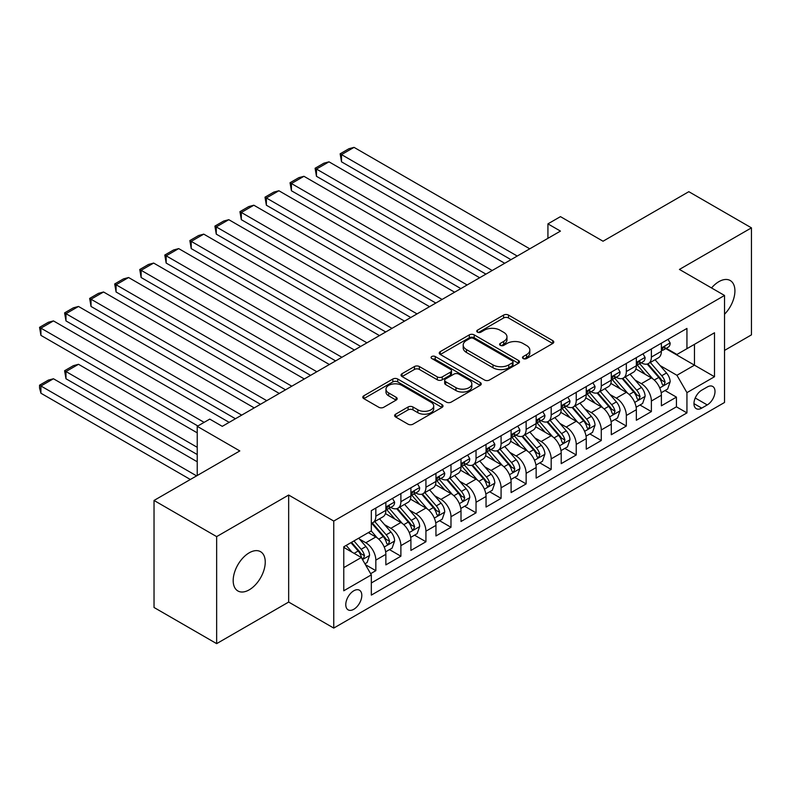 <?xml version="1.0" encoding="UTF-8"?>
<svg xmlns="http://www.w3.org/2000/svg" width="791" height="791" viewBox="0 0 791 791"><rect width="100%" height="100%" fill="white"/><g stroke="black" fill="none" stroke-linecap="round" stroke-linejoin="round"><path stroke-width="1.19" d="M523.197 358.55A2.432 1.404 0 0 0 526.638 358.55L552.761 343.472A3.48 2.007 0 0 0 553.779 342.048A3.48 2.007 0 0 0 552.761 340.634L508.504 315.085A3.48 2.007 0 0 0 503.59 315.085L477.467 330.163A2.432 1.404 0 0 0 476.755 331.152A2.432 1.404 0 0 0 477.467 332.151A2.432 1.404 0 0 0 480.908 332.151L484.29 330.203A11.123 6.427 0 0 1 500.021 330.203L503.709 332.329A11.123 6.427 0 0 1 506.972 336.867A11.123 6.427 0 0 1 503.709 341.415L500.327 343.363A2.432 1.404 0 0 0 499.615 344.362A2.432 1.404 0 0 0 500.327 345.351A2.432 1.404 0 0 0 503.768 345.351L507.15 343.403A11.123 6.427 0 0 1 522.891 343.403L526.579 345.529A11.123 6.427 0 0 1 529.832 350.077A11.123 6.427 0 0 1 526.579 354.615L523.197 356.563A2.432 1.404 0 0 0 522.485 357.562A2.432 1.404 0 0 0 523.197 358.55L523.197 356.563M249.214 589.839A22.672 13.091 120 0 0 264.026 569.856A22.672 13.091 120 0 0 260.546 551.683A22.672 13.091 120 0 0 249.214 552.81A22.672 13.091 120 0 0 234.403 572.793A22.672 13.091 120 0 0 237.873 590.956A22.672 13.091 120 0 0 249.214 589.839M724.526 314.235A22.672 13.091 120 0 0 730.222 280.528A22.672 13.091 120 0 0 718.89 281.645A22.672 13.091 120 0 0 711.534 287.954M353.795 609.288A11.331 6.546 120 0 0 361.2 599.301A11.331 6.546 120 0 0 359.46 590.215A11.331 6.546 120 0 0 353.795 590.778A11.331 6.546 120 0 0 346.389 600.764A11.331 6.546 120 0 0 348.129 609.851A11.331 6.546 120 0 0 353.795 609.288M395.648 414.168A3.48 2.007 0 0 0 394.63 415.582A3.48 2.007 0 0 0 395.648 417.005L408.067 424.174A3.48 2.007 0 0 0 412.981 424.174L442.001 407.424A3.48 2.007 0 0 0 443.019 406.001A3.48 2.007 0 0 0 442.001 404.587L397.735 379.027A3.48 2.007 0 0 0 392.82 379.027L363.811 395.787A3.48 2.007 0 0 0 362.792 397.201A3.48 2.007 0 0 0 363.811 398.624L378.81 407.276A3.48 2.007 0 0 0 383.724 407.276L396.143 400.108A3.48 2.007 0 0 0 397.161 398.694A3.48 2.007 0 0 0 396.143 397.27L388.707 392.979A9.304 5.369 0 0 1 385.978 389.182A9.304 5.369 0 0 1 391.723 384.218A9.304 5.369 0 0 1 401.858 385.385L430.996 402.204A9.304 5.369 0 0 1 433.715 406.001A9.304 5.369 0 0 1 427.98 410.964A9.304 5.369 0 0 1 417.836 409.797L412.981 406.999A3.48 2.007 0 0 0 408.067 406.999L395.648 414.168L395.648 417.005M724.526 350.413L751.45 334.87L751.45 227.848L688.823 191.689L603.029 241.225L560.453 216.635L547.926 223.873L560.453 231.101L222.281 426.339L209.763 419.111L197.236 426.339L197.236 475.51M216.645 536.614L216.645 643.637L288.666 602.06L288.666 495.037L216.645 536.614L154.027 500.456L239.821 450.929L197.236 426.339M288.666 495.037L333.753 521.061L724.526 295.458L724.526 402.481L333.753 628.084L333.753 521.061M751.45 227.848L679.429 269.424L724.526 295.458M484.537 380.026A3.48 2.007 0 0 0 489.451 380.026L518.461 363.277A3.48 2.007 0 0 0 519.479 361.853A3.48 2.007 0 0 0 518.461 360.439L474.205 334.88A3.48 2.007 0 0 0 469.29 334.88L440.271 351.629A3.48 2.007 0 0 0 439.252 353.053A3.48 2.007 0 0 0 440.271 354.477L484.537 380.026M432.766 359.084A2.432 1.404 0 0 1 435.238 359.421L435.238 356.533L480.226 382.508A3.48 2.007 0 0 1 481.244 383.932A3.48 2.007 0 0 1 480.226 385.346L451.216 402.095A3.48 2.007 0 0 1 446.302 402.095L402.046 376.546L402.046 373.708A3.48 2.007 0 0 0 401.027 375.132A3.48 2.007 0 0 0 402.046 376.546M402.046 373.708L414.454 366.54A3.48 2.007 0 0 1 419.378 366.54L437.324 376.902A3.48 2.007 0 0 0 442.238 376.902L450.475 372.146A3.48 2.007 0 0 0 451.493 370.732A3.48 2.007 0 0 0 450.475 369.308L431.797 358.521A2.432 1.404 0 0 1 431.075 357.522A2.432 1.404 0 0 1 432.578 356.227A2.432 1.404 0 0 1 435.238 356.533M216.645 643.637L154.027 607.478L154.027 500.456M370.643 573.673L375.834 570.677L365.442 564.675M359.529 539.126L365.818 542.764A14.169 8.177 60 0 1 375.834 560.117L385.86 554.333L385.86 564.883L400.889 556.211L389.488 549.626M384.574 524.67L390.863 528.299A14.169 8.177 60 0 1 400.889 545.652L410.905 539.867L410.905 550.427L425.934 541.746L414.533 535.171M409.629 510.205L415.918 513.834A14.169 8.177 60 0 1 425.934 531.186L435.95 525.402L435.95 535.962L450.989 527.29L439.588 520.705M434.674 495.739L440.963 499.378A14.169 8.177 60 0 1 450.989 516.731L461.005 510.946L461.005 521.496L476.034 512.825L464.633 506.24M459.729 481.284L466.018 484.913A14.169 8.177 60 0 1 476.034 502.265L486.05 496.481L486.05 507.041L501.079 498.36L489.688 491.784M484.774 466.819L491.063 470.447A14.169 8.177 60 0 1 501.079 487.8L511.105 482.016L511.105 492.575L526.134 483.904L514.733 477.319M509.819 452.353L516.108 455.992A14.169 8.177 60 0 1 526.134 473.344L536.15 467.56L536.15 478.11L551.179 469.439L539.788 462.854M534.874 437.898L541.163 441.526A14.169 8.177 60 0 1 551.179 458.879L561.205 453.095L561.205 463.655L576.234 454.973L564.833 448.398M559.919 423.432L566.208 427.061A14.169 8.177 60 0 1 576.234 444.413L586.25 438.629L586.25 449.189L601.279 440.518L589.878 433.933M584.974 408.967L591.263 412.605A14.169 8.177 60 0 1 601.279 429.958L611.295 424.174L611.295 434.724L626.334 426.052L614.933 419.467M610.019 394.511L616.308 398.14A14.169 8.177 60 0 1 626.334 415.493L636.35 409.708L636.35 420.268L651.379 411.587L651.379 401.027A14.169 8.177 -120 0 0 641.363 383.675L635.074 380.046M639.978 405.012L651.379 411.587M385.86 554.333A14.169 8.177 -120 0 0 375.834 536.97L368.319 532.64M410.905 539.867A14.169 8.177 -120 0 0 400.889 522.515L385.395 513.567M435.95 525.402A14.169 8.177 -120 0 0 425.934 508.049L410.44 499.111M461.005 510.946A14.169 8.177 -120 0 0 450.989 493.584L435.495 484.646M486.05 496.481A14.169 8.177 -120 0 0 476.034 479.128L460.54 470.18M511.105 482.016A14.169 8.177 -120 0 0 501.079 464.663L485.595 455.725M536.15 467.56A14.169 8.177 -120 0 0 526.134 450.208L510.64 441.259M561.205 453.095A14.169 8.177 -120 0 0 551.179 435.742L535.695 426.794M586.25 438.629A14.169 8.177 -120 0 0 576.234 421.277L560.74 412.338M611.295 424.174A14.169 8.177 -120 0 0 601.279 406.821L585.785 397.873M636.35 409.708A14.169 8.177 -120 0 0 626.334 392.356L610.84 383.408M707.243 387.007L701.726 390.181A10.985 6.338 120 0 0 694.557 399.86A10.985 6.338 120 0 0 696.238 408.66A10.985 6.338 120 0 0 701.726 408.116L707.243 404.933A10.985 6.338 120 0 0 714.411 395.263A10.985 6.338 120 0 0 712.731 386.463A10.985 6.338 120 0 0 707.243 387.007M343.769 567.631L361.309 557.507L371.325 574.869L371.325 595.109L686.944 412.892L686.944 392.643L676.928 375.29L660.119 365.58M371.325 574.869L343.769 590.778L343.769 546.808L371.325 530.899L371.325 510.65L686.944 328.433L686.944 348.683L714.5 332.774L714.5 376.734L686.944 392.643M390.734 507.397L390.863 507.476A14.169 8.177 60 0 0 397.952 508.178L407.968 502.394A14.169 8.177 -120 0 0 410.905 495.898L410.905 487.8M415.779 492.931L415.918 493.011A14.169 8.177 60 0 0 422.997 493.713L433.023 487.928A14.169 8.177 -120 0 0 435.95 481.442L435.95 473.344M440.834 478.476L440.963 478.545A14.169 8.177 60 0 0 448.052 479.247L458.068 473.463A14.169 8.177 -120 0 0 461.005 466.977L461.005 458.879M465.879 464.01L466.018 464.09A14.169 8.177 60 0 0 473.097 464.792L483.123 459.007A14.169 8.177 -120 0 0 486.05 452.511L486.05 444.413M490.934 449.545L491.063 449.624A14.169 8.177 60 0 0 498.152 450.326L508.168 444.542A14.169 8.177 -120 0 0 511.105 438.056L511.105 429.958M515.979 435.09L516.108 435.159A14.169 8.177 60 0 0 523.197 435.861L533.213 430.077A14.169 8.177 -120 0 0 536.15 423.59L536.15 415.493M541.034 420.624L541.163 420.703A14.169 8.177 60 0 0 548.242 421.405L558.268 415.621A14.169 8.177 -120 0 0 561.205 409.135L561.205 401.027M566.079 406.159L566.208 406.238A14.169 8.177 60 0 0 573.297 406.94L583.313 401.156A14.169 8.177 -120 0 0 586.25 394.669L586.25 386.572M591.124 391.703L591.263 391.772A14.169 8.177 60 0 0 598.342 392.474L608.368 386.69A14.169 8.177 -120 0 0 611.295 380.204L611.295 372.106M616.179 377.238L616.308 377.317A14.169 8.177 60 0 0 623.397 378.019L633.413 372.235A14.169 8.177 -120 0 0 636.35 365.749L636.35 357.641M371.325 582.967L676.424 406.821L676.424 397.131L661.395 405.803L661.395 395.243A14.169 8.177 -120 0 0 651.379 377.89L635.885 368.952M641.224 362.772L641.363 362.851A14.169 8.177 -120 0 0 648.442 363.553A14.169 8.177 -120 0 0 651.379 357.067L651.379 348.969M648.442 363.553L658.468 357.769A14.169 8.177 -120 0 0 661.395 351.283L661.395 343.185M375.834 508.049L375.834 516.147A14.169 8.177 60 0 1 372.897 522.633A14.169 8.177 60 0 1 371.325 523.207M372.897 522.633L382.923 516.849A14.169 8.177 -120 0 0 385.86 510.363L385.86 502.265M400.889 493.584L400.889 501.692A14.169 8.177 60 0 1 397.952 508.178M425.934 479.128L425.934 487.226A14.169 8.177 60 0 1 422.997 493.713M450.989 464.663L450.989 472.761A14.169 8.177 60 0 1 448.052 479.247M476.034 450.198L476.034 458.305A14.169 8.177 60 0 1 473.097 464.792M501.079 435.742L501.079 443.84A14.169 8.177 60 0 1 498.152 450.326M526.134 421.277L526.134 429.375A14.169 8.177 60 0 1 523.197 435.861M551.179 406.811L551.179 414.919A14.169 8.177 60 0 1 548.242 421.405M576.234 392.356L576.234 400.454A14.169 8.177 60 0 1 573.297 406.94M601.279 377.89L601.279 385.988A14.169 8.177 60 0 1 598.342 392.474M626.334 363.425L626.334 371.533A14.169 8.177 60 0 1 623.397 378.019M626.334 415.493L626.334 426.052M601.279 429.958L601.279 440.518M576.234 444.413L576.234 454.973M551.179 458.879L551.179 469.439M526.134 473.344L526.134 483.904M501.079 487.8L501.079 498.36M476.034 502.265L476.034 512.825M450.989 516.731L450.989 527.29M425.934 531.186L425.934 541.746M400.889 545.652L400.889 556.211M375.834 560.117L375.834 570.677M361.309 557.507L343.769 547.392M676.928 375.29L694.458 365.165L694.458 344.342L714.5 332.774M665.775 348.604L714.5 376.734M666.279 348.317L676.928 354.467L686.944 348.683M288.666 602.06L333.753 628.084M547.926 223.873L547.926 238.328M665.033 390.546L676.424 397.131M676.424 406.821L686.944 412.892M524.166 358.896L526.579 357.512A11.123 6.427 0 0 0 529.832 352.964L529.832 350.077M506.972 336.867L506.972 339.764A11.123 6.427 0 0 1 503.709 344.303L501.306 345.697M552.721 343.502L508.504 317.972A3.48 2.007 0 0 0 503.59 317.972L478.436 332.497M518.421 363.296L474.205 337.777A3.48 2.007 0 0 0 469.29 337.777L440.32 354.497M512.321 362.851A2.432 1.404 0 0 0 513.033 361.853A2.432 1.404 0 0 0 512.321 360.864L473.473 338.429A2.432 1.404 0 0 0 470.022 338.429L466.463 340.486A11.123 6.427 0 0 0 463.2 345.034A11.123 6.427 0 0 0 466.463 349.573L493.011 364.908A11.123 6.427 0 0 0 508.751 364.908L512.321 362.851L512.321 365.739A2.432 1.404 0 0 0 513.033 364.75L513.033 361.853M463.2 345.034L463.2 347.921A11.123 6.427 0 0 0 466.463 352.47L466.463 349.573M512.321 365.739L508.751 367.795A11.123 6.427 0 0 1 493.011 367.795L466.463 352.47M402.085 376.575L414.454 369.437L414.454 366.54M451.493 370.732L451.493 373.619A3.48 2.007 0 0 1 450.475 375.043L442.238 379.799A3.48 2.007 0 0 1 437.324 379.799L419.378 369.437A3.48 2.007 0 0 0 414.454 369.437M435.238 359.421L480.186 385.375M455.952 387.659A9.304 5.369 0 0 0 466.087 388.816A9.304 5.369 0 0 0 471.832 383.862A9.304 5.369 0 0 0 469.103 380.056L458.839 374.133A3.48 2.007 0 0 0 453.925 374.133L445.689 378.889A3.48 2.007 0 0 0 444.671 380.313A3.48 2.007 0 0 0 445.689 381.727L455.952 387.659L455.952 390.546A9.304 5.369 0 0 0 466.087 391.713A9.304 5.369 0 0 0 471.832 386.75L471.832 383.862M444.671 380.313L444.671 383.2A3.48 2.007 0 0 0 445.689 384.624L445.689 381.727M455.952 390.546L445.689 384.624M433.715 406.001L433.715 408.898A9.304 5.369 0 0 1 427.98 413.861A9.304 5.369 0 0 1 417.836 412.694L412.981 409.886A3.48 2.007 0 0 0 408.067 409.886L395.698 417.035M385.978 389.182L385.978 392.069A9.304 5.369 0 0 0 388.707 395.876L388.707 392.979M396.093 400.137L388.707 395.876M441.951 407.444L397.735 381.924A3.48 2.007 0 0 0 392.82 381.924L363.85 398.644M661.187 392.761L667.663 389.024L670.165 381.796A9.383 5.418 -120 0 0 666.506 372.986L655.067 359.727M652.773 378.81L639.692 363.662M341.514 219.68L460.876 288.586L291.424 190.75L290.04 182.731L298.81 177.668L303.942 176.294L291.424 183.522L291.424 190.75M645.327 374.4L637.734 365.61A22.494 12.992 -120 0 0 637.042 364.829M647.167 364.058L658.745 377.465A9.383 5.418 60 0 1 662.087 383.932L662.769 385.049L664.045 384.871L665.093 382.201A9.383 5.418 -120 0 0 661.751 375.735L650.301 362.476M647.849 363.84L660.287 378.246A4.786 2.759 60 0 1 661.494 380.115L665.093 382.201M517.235 256.047L341.514 154.601L341.514 161.829L510.976 259.666M668.039 339.349L670.165 343.037A9.383 5.418 60 0 1 668.217 347.19L663.461 349.938A9.383 5.418 -120 0 0 665.093 347.773L664.895 346.942M529.762 248.819L354.042 147.363L341.514 154.601L340.14 153.8L348.91 148.738L354.042 147.363M661.711 350.383L661.751 350.383A9.383 5.418 -120 0 0 663.461 349.938M663.886 347.081L665.093 347.773C664.509 346.359 663.501 346.942 662.087 349.513A9.383 5.418 60 0 1 661.395 350.848M341.514 161.829L340.14 153.8M636.142 407.227L642.608 403.489L645.11 396.261A9.383 5.418 -120 0 0 641.461 387.442L630.012 374.192M627.718 393.275L614.637 378.128M316.469 234.136L435.831 303.052L266.369 205.215L264.995 197.186L273.765 192.124L278.897 190.75L266.369 197.987L266.369 205.215M620.273 388.865L612.689 380.075A22.494 12.992 -120 0 0 611.987 379.285M622.122 378.523L633.69 391.931A9.383 5.418 60 0 1 637.042 398.397L637.724 399.504L638.99 399.326L640.048 396.657A9.383 5.418 -120 0 0 636.696 390.19L625.256 376.941M622.794 378.306L635.232 392.712A4.786 2.759 60 0 1 636.439 394.58L640.048 396.657M611.087 421.692L617.563 417.955L620.065 410.717A9.383 5.418 -120 0 0 616.407 401.907L604.967 388.658M602.673 407.731L589.592 392.583M291.424 248.601L410.776 317.517L241.324 219.68L239.94 211.652L248.71 206.589L253.842 205.215L241.324 212.443L241.324 219.68M595.227 403.321L587.634 394.531A22.494 12.992 -120 0 0 586.942 393.75M597.067 392.989L608.645 406.386A9.383 5.418 60 0 1 611.987 412.853L612.679 413.97L613.945 413.792L615.003 411.122A9.383 5.418 -120 0 0 611.651 404.656L600.201 391.407M597.749 392.771L610.187 407.167A4.786 2.759 60 0 1 611.394 409.036L615.003 411.122M586.042 436.148L592.508 432.41L595.02 425.182A9.383 5.418 -120 0 0 591.361 416.373L579.912 403.113M577.618 422.196L564.547 407.049M266.369 263.067L385.731 331.973L216.269 234.136L214.895 226.117L223.665 221.055L228.797 219.68L216.269 226.908L216.269 234.136M570.182 417.786L562.589 408.996A22.494 12.992 -120 0 0 561.887 408.215M572.022 407.444L583.6 420.852A9.383 5.418 60 0 1 586.942 427.318L587.624 428.435L588.89 428.257L589.948 425.588A9.383 5.418 -120 0 0 586.606 419.121L575.156 405.862M572.704 407.227L585.142 421.633A4.786 2.759 60 0 1 586.349 423.501L589.948 425.588M560.987 450.613L567.463 446.875L569.965 439.648A9.383 5.418 -120 0 0 566.307 430.828L554.867 417.579M552.573 436.652L539.492 421.514M241.324 277.522L360.676 346.438L191.224 248.601L189.85 240.573L198.61 235.51L203.752 234.136L191.224 241.374L191.224 248.601M545.128 432.242L537.534 423.462A22.494 12.992 -120 0 0 536.842 422.671M546.967 421.91L558.545 435.317A9.383 5.418 60 0 1 561.897 441.783L562.579 442.891L563.845 442.713L564.903 440.043A9.383 5.418 -120 0 0 561.551 433.577L550.111 420.328M547.649 421.692L560.087 436.098A4.786 2.759 60 0 1 561.294 437.967L564.903 440.043M492.19 270.512L316.469 169.056L316.469 176.294L485.931 274.131M642.984 353.814L645.11 357.502A9.383 5.418 60 0 1 643.172 361.655L638.416 364.404A9.383 5.418 -120 0 0 640.048 362.238L639.85 361.408M504.717 263.284L328.997 161.829L316.469 169.056L315.095 168.265L323.855 163.203L328.997 161.829M636.666 364.839L636.696 364.839A9.383 5.418 -120 0 0 638.416 364.404M638.831 361.536L640.048 362.238C639.454 360.825 638.456 361.408 637.042 363.979A9.383 5.418 60 0 1 636.35 365.313M316.469 176.294L315.095 168.265M467.145 284.978L290.04 182.731M617.939 368.27L620.065 371.958A9.383 5.418 60 0 1 618.127 376.111L613.361 378.859A9.383 5.418 -120 0 0 615.003 376.704L614.805 375.863M479.662 277.74L303.942 176.294M611.611 379.304L611.651 379.304A9.383 5.418 -120 0 0 613.361 378.859M613.786 376.002L615.003 376.704C614.409 375.29 613.401 375.863 611.987 378.434A9.383 5.418 60 0 1 611.295 379.769M442.09 299.433L264.995 197.186M592.884 382.735L595.02 386.423A9.383 5.418 60 0 1 593.072 390.576L588.316 393.325A9.383 5.418 -120 0 0 589.948 391.159L589.75 390.329M454.617 292.205L278.897 190.75M586.566 393.77L586.606 393.77A9.383 5.418 -120 0 0 588.316 393.325M588.731 390.467L589.948 391.159C589.354 389.745 588.356 390.329 586.942 392.9A9.383 5.418 60 0 1 586.25 394.234M417.045 313.898L239.94 211.652M567.839 397.201L569.965 400.889A9.383 5.418 60 0 1 568.027 405.041L563.261 407.79A9.383 5.418 -120 0 0 564.903 405.625L564.705 404.794M429.562 306.671L253.842 205.215M561.511 408.225L561.551 408.225A9.383 5.418 -120 0 0 563.261 407.79M563.686 404.923L564.903 405.625C564.309 404.211 563.311 404.794 561.897 407.365A9.383 5.418 60 0 1 561.205 408.7M535.942 465.078L542.418 461.341L544.92 454.103A9.383 5.418 -120 0 0 541.262 445.293L529.822 432.044M527.528 451.117L514.447 435.97M216.269 291.988L335.631 360.904L166.169 263.067L164.795 255.038L173.565 249.976L178.697 248.601L166.169 255.829L166.169 263.067M520.082 446.707L512.489 437.917A22.494 12.992 -120 0 0 511.787 437.136M521.922 436.375L533.5 449.772A9.383 5.418 60 0 1 536.842 456.239L537.524 457.356L538.8 457.178L539.848 454.509A9.383 5.418 -120 0 0 536.506 448.042L525.056 434.793M522.604 436.157L535.042 450.554A4.786 2.759 60 0 1 536.249 452.422L539.848 454.509M391.99 328.364L214.895 226.117M542.794 411.656L544.92 415.344A9.383 5.418 60 0 1 542.972 419.497L538.216 422.246A9.383 5.418 -120 0 0 539.848 420.09L539.65 419.25M404.517 321.126L228.797 219.68M536.466 422.691L536.506 422.691A9.383 5.418 -120 0 0 538.216 422.246M538.641 419.388L539.848 420.09C539.264 418.676 538.256 419.25 536.842 421.821A9.383 5.418 60 0 1 536.15 423.155M510.887 479.534L517.363 475.796L519.865 468.569A9.383 5.418 -120 0 0 516.216 459.759L504.767 446.5M502.473 465.583L489.392 450.435M191.224 306.453L310.586 375.359L141.124 277.522L139.75 269.504L148.51 264.441L153.652 263.067L141.124 270.295L141.124 277.522M495.028 461.173L487.444 452.383A22.494 12.992 -120 0 0 486.742 451.602M496.867 450.83L508.445 464.238A9.383 5.418 60 0 1 511.797 470.704L512.479 471.822L513.745 471.644L514.803 468.974A9.383 5.418 -120 0 0 511.451 462.498L500.011 449.248M497.549 450.613L509.987 465.019A4.786 2.759 60 0 1 511.194 466.888L514.803 468.974M366.945 342.819L189.85 240.573M517.739 426.122L519.865 429.81A9.383 5.418 60 0 1 517.927 433.962L513.161 436.711A9.383 5.418 -120 0 0 514.803 434.546L514.605 433.715M379.472 335.592L203.752 234.136M511.411 437.156L511.451 437.156A9.383 5.418 -120 0 0 513.161 436.711M513.586 433.854L514.803 434.546C514.209 433.132 513.211 433.715 511.797 436.286A9.383 5.418 60 0 1 511.105 437.621M485.842 493.999L492.318 490.262L494.82 483.034A9.383 5.418 -120 0 0 491.162 474.214L479.722 460.965M477.428 480.038L464.347 464.9M166.169 320.909L285.531 389.825L116.079 291.988L114.695 283.959L123.465 278.897L128.597 277.522L116.079 284.76L116.079 291.988M469.983 475.628L462.389 466.838A22.494 12.992 -120 0 0 461.697 466.057M471.822 465.296L483.4 478.703A9.383 5.418 60 0 1 486.742 485.17L487.424 486.277L488.7 486.099L489.748 483.43A9.383 5.418 -120 0 0 486.406 476.963L474.956 463.714M472.504 465.078L484.942 479.484A4.786 2.759 60 0 1 486.149 481.353L489.748 483.43M341.89 357.285L164.795 255.038M492.694 440.587L494.82 444.275A9.383 5.418 60 0 1 492.872 448.428L488.116 451.177A9.383 5.418 -120 0 0 489.748 449.011L489.55 448.181M354.417 350.057L178.697 248.601M486.366 451.612L486.406 451.612A9.383 5.418 -120 0 0 488.116 451.177M488.541 448.309L489.748 449.011C489.164 447.597 488.156 448.171 486.742 450.751A9.383 5.418 60 0 1 486.05 452.086M460.797 508.465L467.263 504.727L469.765 497.49A9.383 5.418 -120 0 0 466.117 488.68L454.667 475.431M452.373 494.504L439.292 479.356M141.124 335.374L260.486 404.29L91.024 306.453L89.65 298.425L98.42 293.362L103.552 291.988L91.024 299.216L91.024 306.453M444.928 490.094L437.344 481.304A22.494 12.992 -120 0 0 436.642 480.523M446.777 479.761L458.345 493.159A9.383 5.418 60 0 1 461.697 499.625L462.379 500.743L463.645 500.565L464.703 497.895A9.383 5.418 -120 0 0 461.351 491.429L449.911 478.179M447.449 479.544L459.897 493.94A4.786 2.759 60 0 1 461.094 495.809L464.703 497.895M316.845 371.75L139.75 269.504M467.639 455.043L469.765 458.731A9.383 5.418 60 0 1 467.827 462.883L463.071 465.632A9.383 5.418 -120 0 0 464.703 463.477L464.505 462.636M329.372 364.513L153.652 263.067M461.321 466.077L461.351 466.077A9.383 5.418 -120 0 0 463.071 465.632M463.486 462.775L464.703 463.477C464.109 462.063 463.111 462.636 461.697 465.207A9.383 5.418 60 0 1 461.005 466.542M435.742 522.92L442.218 519.183L444.72 511.955A9.383 5.418 -120 0 0 441.062 503.145L429.622 489.886M427.328 508.969L414.247 493.821M116.079 349.84L235.431 418.746L65.979 320.909L64.595 312.88L73.365 307.828L78.497 306.453L65.979 313.681L65.979 320.909M419.883 504.559L412.289 495.769A22.494 12.992 -120 0 0 411.597 494.988M421.722 494.217L433.3 507.624A9.383 5.418 60 0 1 436.642 514.091L437.334 515.208L438.6 515.03L439.658 512.36A9.383 5.418 -120 0 0 436.306 505.884L424.856 492.635M422.404 493.999L434.842 508.405A4.786 2.759 60 0 1 436.049 510.274L439.658 512.36M410.697 537.386L417.164 533.648L419.675 526.42A9.383 5.418 -120 0 0 416.017 517.601L404.567 504.351M402.273 523.424L389.202 508.287M91.024 364.295L197.859 425.983M394.838 519.015L387.244 510.225A22.494 12.992 -120 0 0 386.542 509.444M396.677 508.682L408.255 522.09A9.383 5.418 60 0 1 411.597 528.556L412.279 529.663L413.545 529.486L414.603 526.816A9.383 5.418 -120 0 0 411.261 520.349L399.811 507.1M397.359 508.465L409.797 522.871A4.786 2.759 60 0 1 411.004 524.74L414.603 526.816M385.642 551.851L392.118 548.114L394.62 540.876A9.383 5.418 -120 0 0 390.962 532.066L379.522 518.817M197.236 447.31L65.979 371.533L78.497 364.295L197.236 432.845M377.228 537.89L371.236 530.949M65.979 378.76L64.595 370.732L65.979 371.533L65.979 378.76L197.236 454.538M369.783 533.48L368.814 532.353M371.622 523.148L383.2 536.545A9.383 5.418 60 0 1 386.552 543.012L387.234 544.129L388.5 543.951L389.558 541.281A9.383 5.418 -120 0 0 386.206 534.815L374.766 521.566M372.304 522.93L384.742 537.326A4.786 2.759 60 0 1 385.949 539.195L389.558 541.281M64.595 370.732L73.365 365.669L78.497 364.295M364.938 563.805L367.073 562.569L369.575 555.341A9.383 5.418 -120 0 0 365.917 546.532L358.709 538.187M196.603 475.875L40.924 385.988L53.452 378.76L197.236 461.776M351.985 552.128L346.191 545.414M40.924 393.226L39.55 388.084L39.55 385.197L40.924 385.988L40.924 393.226L190.344 479.484M344.738 547.945L343.769 546.828M350.947 542.666L358.155 551.011A9.383 5.418 60 0 1 361.497 557.477L362.179 558.594L363.455 558.406L364.503 555.737A9.383 5.418 -120 0 0 361.161 549.27L353.953 540.935M351.53 542.329L359.697 551.792A4.786 2.759 60 0 1 360.904 553.66L364.503 555.737M39.55 385.197L48.32 380.135L53.452 378.76M291.8 386.206L114.695 283.959M442.594 469.508L444.72 473.196A9.383 5.418 60 0 1 442.782 477.349L438.016 480.097A9.383 5.418 -120 0 0 439.658 477.932L439.46 477.102M304.317 378.978L128.597 277.522M436.266 480.542L436.306 480.533A9.383 5.418 -120 0 0 438.016 480.097M438.441 477.24L439.658 477.932C439.064 476.518 438.056 477.102 436.642 479.672A9.383 5.418 60 0 1 435.95 481.007M266.745 400.671L89.65 298.425M417.539 483.973L419.675 487.661A9.383 5.418 60 0 1 417.727 491.814L412.971 494.563A9.383 5.418 -120 0 0 414.603 492.398L414.405 491.567M279.272 393.434L103.552 291.988M411.221 494.998L411.261 494.998A9.383 5.418 -120 0 0 412.971 494.563M413.386 491.695L414.603 492.398C414.009 490.984 413.011 491.557 411.597 494.138A9.383 5.418 60 0 1 410.905 495.473M241.7 415.127L64.595 312.88M392.494 498.429L394.62 502.117A9.383 5.418 60 0 1 392.682 506.27L387.916 509.018A9.383 5.418 -120 0 0 389.558 506.863L389.36 506.022M254.218 407.899L78.497 306.453M386.166 509.463L386.206 509.463A9.383 5.418 -120 0 0 387.916 509.018M388.341 506.161L389.558 506.863C388.964 505.449 387.966 506.022 386.552 508.593A9.383 5.418 60 0 1 385.86 509.928M204.127 422.364L40.924 328.146L40.924 335.374L197.859 425.973M229.172 422.364L53.452 320.909L40.924 328.146L39.55 327.345L48.32 322.283L53.452 320.909M40.924 335.374L39.55 327.345M365.818 542.764L375.834 536.97M390.863 528.299L400.889 522.515M415.918 513.834L425.934 508.049M440.963 499.378L450.989 493.584M466.018 484.913L476.034 479.128M491.063 470.447L501.079 464.663M516.108 455.992L526.134 450.208M541.163 441.526L551.179 435.742M566.208 427.061L576.234 421.277M591.263 412.605L601.279 406.821M616.308 398.14L626.334 392.356M641.363 383.675L651.379 377.89M651.379 357.067L661.395 351.283M375.834 516.147L385.86 510.363M400.889 501.692L410.905 495.898M425.934 487.226L435.95 481.442M450.989 472.761L461.005 466.977M476.034 458.305L486.05 452.511M501.079 443.84L511.105 438.056M526.134 429.375L536.15 423.59M551.179 414.919L561.205 409.135M576.234 400.454L586.25 394.669M601.279 385.988L611.295 380.204M626.334 371.533L636.35 365.749M651.379 401.027L661.395 395.243M695.23 398.002L707.243 404.933M693.964 403.637L701.726 408.116M526.579 357.512L526.579 354.615M500.327 345.351L500.327 343.363M503.709 344.303L503.709 341.415M477.467 332.151L477.467 330.163M503.59 317.972L503.59 315.085M508.504 317.972L508.504 315.085M552.761 343.472L552.761 340.634M440.271 354.477L440.271 351.629M469.29 337.777L469.29 334.88M474.205 337.777L474.205 334.88M518.461 363.277L518.461 360.439M493.011 367.795L493.011 364.908M508.751 367.795L508.751 364.908M419.378 369.437L419.378 366.54M437.324 379.799L437.324 376.902M442.238 379.799L442.238 376.902M450.475 375.043L450.475 372.146M480.226 385.346L480.226 382.508M408.067 409.886L408.067 406.999M412.981 409.886L412.981 406.999M417.836 412.694L417.836 409.797M396.143 400.108L396.143 397.27M363.811 398.624L363.811 395.787M392.82 381.924L392.82 379.027M397.735 381.924L397.735 379.027M442.001 407.424L442.001 404.587M659.753 387.956L670.106 381.974M661.751 375.735L666.506 372.986M654.266 380.046L658.745 377.465M670.106 342.928L661.395 347.951M634.708 402.411L645.051 396.439M636.696 390.19L641.461 387.442M629.221 394.511L633.69 391.931M609.653 416.877L620.006 410.905M611.651 404.656L616.407 401.907M604.166 408.977L608.645 406.386M584.608 431.342L594.951 425.36M586.606 419.121L591.361 416.373M579.121 423.432L583.6 420.852M559.563 445.798L569.906 439.826M561.551 433.577L566.307 430.828M554.066 437.898L558.545 435.317M645.051 357.394L636.35 362.416M620.006 371.859L611.295 376.882M594.951 386.315L586.25 391.337M569.906 400.78L561.205 405.803M534.508 460.263L544.861 454.291M536.506 448.042L541.262 445.293M529.021 452.363L533.5 449.772M544.861 415.235L536.15 420.268M509.463 474.729L519.806 468.747M511.451 462.498L516.216 459.759M503.966 466.819L508.445 464.238M519.806 429.701L511.105 434.724M484.408 489.184L494.761 483.212M486.406 476.963L491.162 474.214M478.921 481.284L483.4 478.703M494.761 444.166L486.05 449.189M459.363 503.649L469.706 497.677M461.351 491.429L466.117 488.68M453.876 495.749L458.345 493.159M469.706 458.622L461.005 463.655M434.308 518.115L444.661 512.133M436.306 505.884L441.062 503.145M428.821 510.205L433.3 507.624M409.263 532.57L419.606 526.598M411.261 520.349L416.017 517.601M403.776 524.67L408.255 522.09M384.218 547.036L394.561 541.064M386.206 534.815L390.962 532.066M378.721 539.136L383.2 536.545M362.496 559.573L369.516 555.519M361.161 549.27L365.917 546.532M354.101 553.354L358.155 551.011M444.661 473.087L435.95 478.11M419.606 487.553L410.905 492.575M394.561 502.008L385.86 507.041"/></g></svg>
